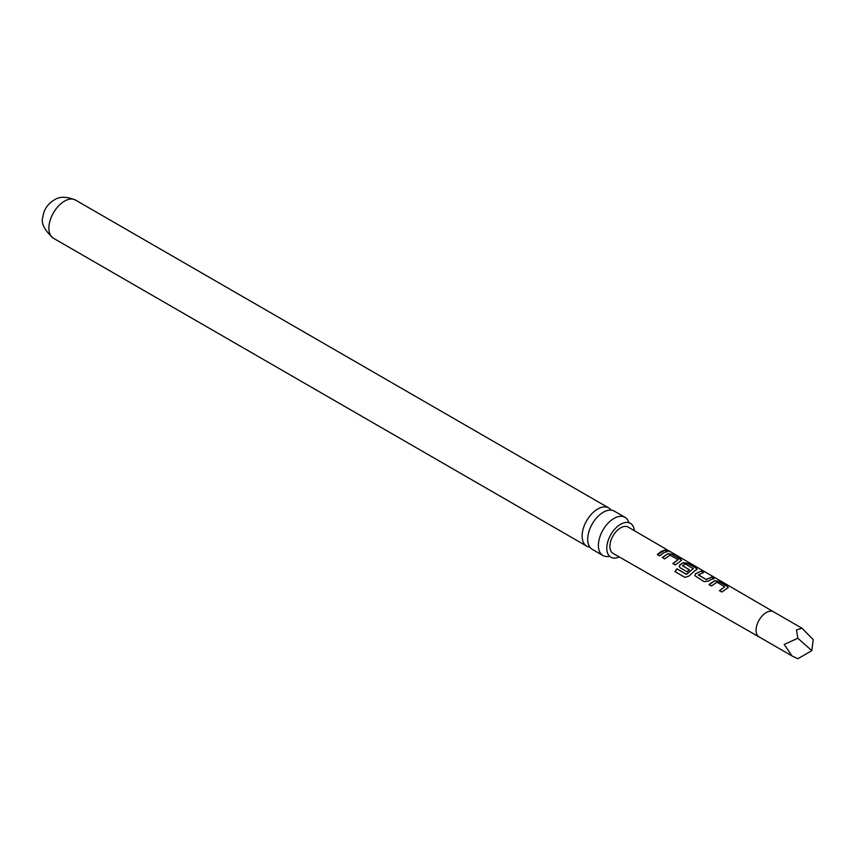 <?xml version="1.0" encoding="UTF-8"?>
<svg xmlns="http://www.w3.org/2000/svg" width="856" height="856" viewBox="0 0 856 856"><rect width="100%" height="100%" fill="white"/><g stroke="black" fill="none" stroke-linecap="round" stroke-linejoin="round"><path stroke-width="1.28" d="M669.767 551.328L667.391 550.686C666.364 549.659 667.156 549.873 669.767 551.328L670.462 551.799M625.008 517.324L614.308 511.15A22.053 12.733 120 0 0 603.287 512.241A22.053 12.733 120 0 0 587.687 539.248A22.053 12.733 120 0 0 592.256 549.338L602.956 555.523A22.053 12.733 -60 0 1 598.398 545.422A22.053 12.733 -60 0 1 613.987 518.415A22.053 12.733 -60 0 1 625.008 517.324A22.053 12.733 -60 0 1 628.807 522.267M634.371 530.699A19.56 11.289 120 0 0 629.823 523.027A19.56 11.289 120 0 0 614.961 528.933A19.56 11.289 120 0 0 606.786 548.236A19.56 11.289 120 0 0 610.307 556.839A19.56 11.289 120 0 0 619.22 556.946M727.418 588.125L721.865 592.031L719.468 590.64L724.7 586.713L716.975 582.219L711.422 585.964L709.036 584.573L714.578 580.689L718.965 581.427L727.3 586.285L728.285 587.377L727.418 588.125M670.002 555.127L664.802 558.872L662.416 557.491L667.926 553.607L672.324 554.313L681.633 560.284L675.245 564.939L672.859 563.548L678.059 559.631L670.002 555.127M662.501 557.684L667.926 553.607M811.83 650.646L813.2 639.614L801.933 628.208L796.465 629.952L797.835 638.234L784.214 644.461L792.035 655.953L797.835 658.724L811.83 650.646L797.835 638.234M710.191 579.919L708.468 581.074L704.114 581.695L694.847 575.639L695.639 573.627L701.182 571.091L703.568 572.482L698.357 574.986L706.082 579.469L711.625 577.158L714.022 578.549L710.191 579.919M694.655 570.888L688.984 576.077L685.003 577.404L674.945 571.583L676.85 568.759L686.309 574.258L693.349 568.673L685.292 563.997L682.542 565.805L689.348 569.754L687.047 571.787L680.188 567.806L679.29 566.619L680.092 564.596L683.484 562.627L687.871 563.355L696.238 568.213L697.18 569.315L694.655 570.888M682.542 565.591L689.38 569.989M663.582 552.826L659.708 555.918L657.312 554.528L661.185 551.435L664.994 550.055L667.38 551.446L663.582 552.826M613.046 553.404A15.183 8.763 -60 0 1 610.692 541.249A15.183 8.763 -60 0 1 620.611 527.852A15.183 8.763 -60 0 1 628.218 527.114L773.557 611.815A14.488 8.367 -60 0 1 773.557 611.826A14.488 8.367 -60 0 0 766.302 612.532A14.488 8.367 -60 0 0 756.832 625.297A14.488 8.367 -60 0 0 759.058 636.907A14.488 8.367 -60 0 1 759.058 636.907L613.046 553.404M667.391 550.686L666.77 550.044M698.357 574.772L706.082 579.469M719.554 590.833L724.7 586.713M675.106 571.669L676.968 568.919L686.426 574.419L693.339 568.512M589.827 547.112A22.053 12.733 -60 0 1 586.692 546.128A22.053 12.733 -60 0 1 582.123 536.027A22.053 12.733 -60 0 1 597.713 509.02A22.053 12.733 -60 0 1 608.734 507.929A22.053 12.733 -60 0 1 611.163 510.155M609.14 556.336A22.053 12.733 -60 0 1 602.956 555.523M672.944 563.74L678.059 559.631M657.397 554.72L664.994 550.055M664.909 550.344L667.306 551.735M667.284 550.986C666.236 549.948 667.006 550.162 669.606 551.606M667.894 553.885L672.324 554.313M672.238 554.613L680.691 559.182M680.606 559.471L681.558 560.434M685.003 577.404L682.414 575.906M679.332 566.715L680.135 564.832L683.452 562.906L687.785 563.644L696.238 568.213M696.153 568.512L697.105 569.465M694.879 575.735L695.639 573.627M706.114 579.705L711.625 577.158M711.539 577.458L713.936 578.849M695.671 573.862L701.182 571.091M701.096 571.38L703.482 572.771M709.121 584.766L714.546 580.967L718.965 581.427M718.88 581.716L727.3 586.285M727.215 586.574L728.21 587.526M53.447 238.257A22.053 12.733 -60 0 1 50.065 220.591A22.053 12.733 -60 0 1 64.468 201.16A22.053 12.733 -60 0 1 75.499 200.069C66.575 196.324 59.406 196.345 54.003 200.122C47.594 204.167 43.913 209.624 42.971 216.482C40.66 222.806 44.148 230.061 53.447 238.257L586.692 546.128M629.823 523.027L628.967 522.781M610.307 556.839L609.665 556.218M792.035 655.953L759.058 636.907M608.734 507.929L75.499 200.069M801.933 628.208L773.546 611.815"/></g></svg>
